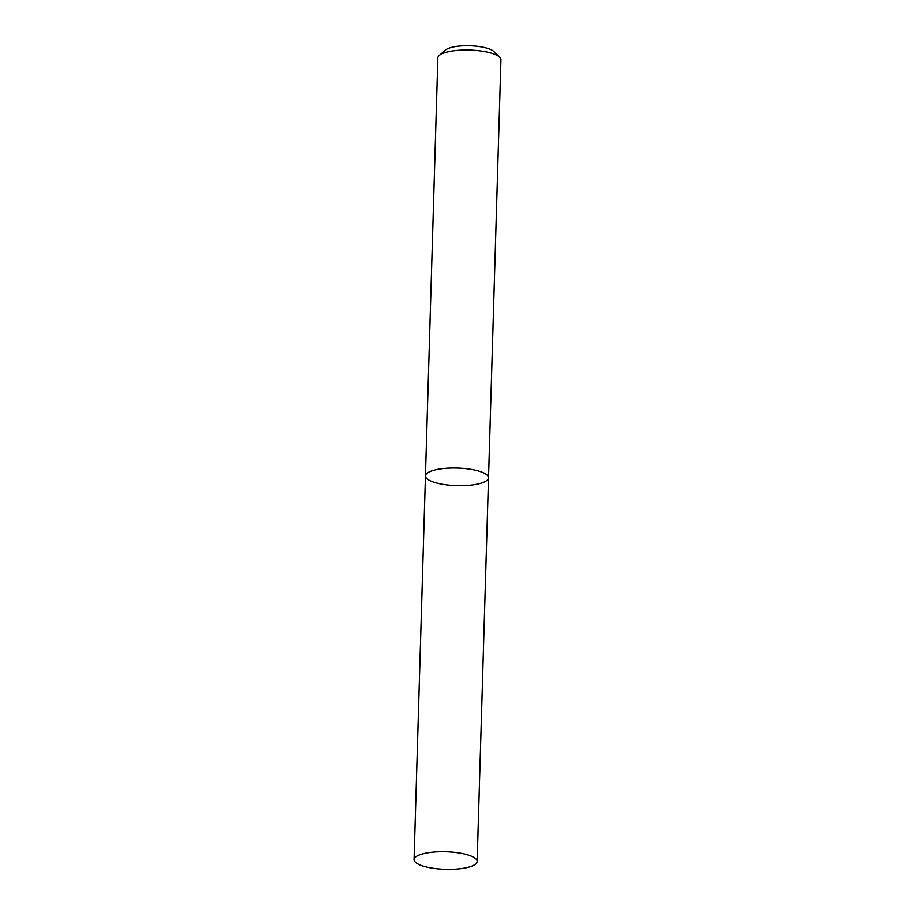 <?xml version="1.0" encoding="UTF-8"?>
<svg xmlns="http://www.w3.org/2000/svg" width="915" height="915" viewBox="0 0 915 915"><rect width="100%" height="100%" fill="white"/><g stroke="black" fill="none" stroke-linecap="round" stroke-linejoin="round"><path stroke-width="1.37" d="M430.016 480.684A31.556 8.807 -178.3 0 0 465.358 485.579A31.556 8.807 -178.3 0 0 488.53 477.79A31.556 8.807 -178.3 0 0 457.248 468.057A31.556 8.807 -178.3 0 0 425.452 475.914A31.556 8.807 -178.3 0 0 430.016 480.684M425.452 475.914A31.556 8.807 -178.3 0 1 457.248 468.057A31.556 8.807 -178.3 0 1 488.53 477.79L500.94 59.784A31.556 8.807 -178.3 0 0 499.659 57.188A31.556 8.807 -178.3 0 0 469.658 50.05A31.556 8.807 -178.3 0 0 439.291 55.392A31.556 8.807 -178.3 0 0 437.85 57.908L414.06 859.597A31.556 8.807 -178.3 0 0 418.624 864.355A31.556 8.807 -178.3 0 0 453.966 869.25A31.556 8.807 -178.3 0 0 477.15 861.461A31.556 8.807 -178.3 0 0 445.868 851.728A31.556 8.807 -178.3 0 0 414.06 859.597M499.659 57.188L493.78 51.457A25.243 7.046 -178.3 0 0 469.784 45.75A25.243 7.046 -178.3 0 0 445.491 50.028L439.291 55.392M488.53 477.79L477.15 861.461"/></g></svg>

